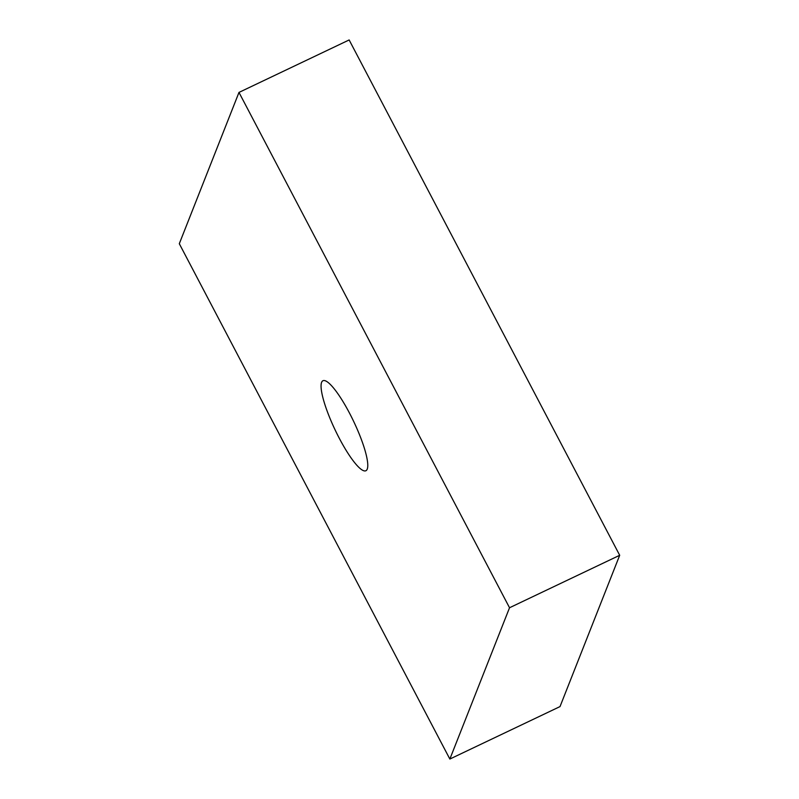<?xml version="1.0" encoding="UTF-8"?>
<svg xmlns="http://www.w3.org/2000/svg" width="799" height="799" viewBox="0 0 799 799"><rect width="100%" height="100%" fill="white"/><g stroke="black" fill="none" stroke-linecap="round" stroke-linejoin="round"><path stroke-width="1.2" d="M349.443 412.993A49.858 10.197 -115.5 0 0 322.986 380.714A49.858 10.197 -115.5 0 0 339.395 438.471A49.858 10.197 -115.5 0 0 365.862 470.751A49.858 10.197 -115.5 0 0 349.443 412.993M509.532 607.749L238.981 92.414L179.306 243.715L449.857 759.05L509.532 607.749L619.694 555.285L349.143 39.95L238.981 92.414M449.857 759.05L560.019 706.586L619.694 555.285"/></g></svg>
